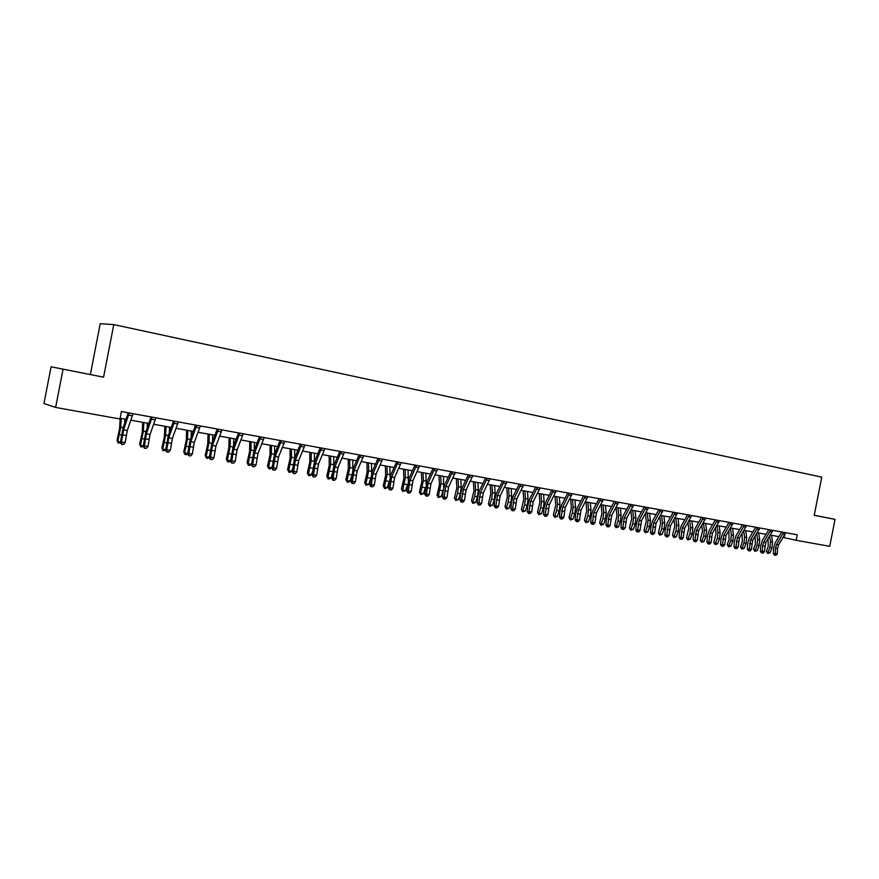 <?xml version="1.0" encoding="UTF-8"?>
<svg xmlns="http://www.w3.org/2000/svg" width="879" height="879" viewBox="0 0 879 879"><rect width="100%" height="100%" fill="white"/><g stroke="black" fill="none" stroke-linecap="round" stroke-linejoin="round"><path stroke-width="1.32" d="M51.081 366.785L103.579 377.179L51.081 366.785L43.95 403.549L55.63 407.438L119.951 418.975L121.39 411.537L797.242 534.817L796.154 540.299L829.721 546.32L835.05 519.368L814.24 515.226M90.372 374.421L100.217 323.692L113.787 324.593L821.766 477.154L814.229 515.325L835.05 519.368M63.035 369.301L55.63 407.438M103.579 377.179L113.787 324.593M783.167 537.41L796.154 540.299M120.093 418.239L126.049 419.305M130.861 420.173L148.859 423.414M153.671 424.271L171.284 427.436M176.075 428.304L193.303 431.402M198.083 432.259L214.948 435.292M219.717 436.149L236.22 439.104M240.978 439.961L257.129 442.873M261.876 443.719L277.698 446.565M282.423 447.411L297.915 450.202M302.629 451.048L317.791 453.773M322.494 454.619L337.349 457.289M342.03 458.124L356.588 460.739M361.258 461.585L375.52 464.145M380.167 464.98L394.144 467.485M398.78 468.32L412.471 470.781M417.085 471.616L430.501 474.023M435.116 474.858L448.257 477.22M452.85 478.044L465.738 480.363M470.32 481.176L482.956 483.45M487.515 484.274L499.898 486.494M504.447 487.318L516.588 489.493M521.126 490.306L533.037 492.449M537.541 493.262L549.221 495.36M553.726 496.174L565.175 498.228M569.658 499.03L580.898 501.052M585.37 501.854L596.391 503.832M600.84 504.634L611.652 506.579M614.641 525.411L618.563 526.895L615.937 527.708L614.641 525.411L616.959 515.94L616.091 507.381L626.694 509.282M631.111 510.073L641.527 511.952M645.933 512.743L656.141 514.578M660.536 515.369L670.556 517.171M674.929 517.951L684.763 519.72M689.125 520.5L698.772 522.236M703.123 523.016L712.594 524.719M716.923 525.499L726.23 527.169M730.537 527.949L739.668 529.587M743.964 530.356L752.929 531.971M757.215 532.74L766.016 534.322M770.279 535.091L778.926 536.64M784.518 535.201L784.057 537.563M814.229 515.281L822.744 516.929L814.24 515.237M92.8 375.014L59.541 368.499L92.8 375.014M785.771 532.718L778.64 544.815L777.563 548.474L777.355 553.869L775.3 553.517L775.278 555.099L774.498 555.165L776.091 555.242L775.278 555.099M783.628 532.333L776.586 544.453L775.509 548.122L775.3 553.517L773.344 553.671L773.553 548.287L775.168 542.793L781.717 531.982M783.639 532.476L781.717 532.048M773.344 553.671L774.498 555.165M776.091 555.242L777.355 553.869M768.059 538.75L768.224 546.386L766.4 551.353L768.081 552.397L769.916 547.419L770.52 541.717L769.674 536.08M767.708 553.506L768.081 552.397L770.136 552.737L767.708 553.506L766.4 551.353M770.136 552.737L771.96 547.771L772.564 542.079L771.553 535.322M772.872 530.367L765.752 542.552L764.455 551.66L762.368 551.309L762.357 552.913L761.577 552.979L763.192 553.056L762.357 552.913M770.707 529.971L763.675 542.189L762.587 545.881L762.368 551.309L760.423 551.474L760.654 546.046L762.269 540.53L768.806 529.63M770.718 530.114L768.795 529.696M760.423 551.474L761.577 552.979M763.192 553.056L764.455 551.66M759.808 527.982L752.688 540.255L751.38 549.43L749.271 549.078L749.26 550.683L748.479 550.759L750.106 550.836L749.26 550.683M757.61 527.587L750.578 539.893L749.271 549.078L747.337 549.243L747.568 543.782L749.183 538.223L755.72 527.235M757.61 527.73L755.709 527.301M747.337 549.243L748.479 550.759M750.106 550.836L751.38 549.43M755.149 536.168L755.347 544.145L753.523 549.144L755.193 550.199L757.028 545.189L757.643 539.442L756.775 533.465M754.83 551.32L755.193 550.199L757.269 550.551L754.83 551.32L753.523 549.144M757.269 550.551L759.104 545.54L759.72 539.805L758.72 533.015M742.074 533.52L742.294 541.882L740.47 546.914L742.14 547.969L743.964 542.925L744.59 537.146L743.7 530.806M741.777 549.1L742.14 547.969L744.238 548.32L741.777 549.1L740.47 546.914M744.238 548.32L746.073 543.288L746.7 537.519L745.722 530.674M746.557 525.565L739.448 537.937L738.129 547.177L735.987 546.804L735.987 548.43L735.218 548.507L736.844 548.584L735.987 548.43M744.326 525.159L737.316 537.563L735.987 546.804L734.064 546.98L734.306 541.486L735.932 535.882L742.447 524.818M744.337 525.312L742.447 524.884M734.064 546.98L735.218 548.507M736.844 548.584L738.129 547.177M728.834 530.839L729.076 539.585L727.241 544.661L728.9 545.705L730.735 540.629L731.372 534.817L730.449 528.103M728.559 546.848L728.9 545.705L731.031 546.068L728.559 546.848L727.241 544.661M731.031 546.068L732.866 540.992L733.504 535.19L732.548 528.312M733.119 523.115L726.032 535.586L724.692 544.881L722.516 544.508L722.527 546.145L721.769 546.222L723.395 546.298L722.527 546.145M730.867 522.708L723.867 535.201L722.516 544.508L720.604 544.694L720.868 539.157L722.494 533.52L728.999 522.368M730.878 522.851L728.999 522.434M720.604 544.694L721.769 546.222M723.395 546.298L724.692 544.881M715.396 528.103L716.099 533.355L713.836 542.365L715.473 543.42L717.319 538.3L717.956 532.443L717.033 525.521M715.143 544.573L715.473 543.42L717.638 543.793L715.143 544.573L713.836 542.365M717.638 543.793L719.472 538.673L720.121 532.828L719.198 525.906M719.505 520.632L712.429 533.201L711.067 542.563L708.87 542.178L708.892 543.837L708.133 543.903L709.771 543.98L708.892 543.837M717.22 520.214L710.232 532.806L708.87 542.178L706.969 542.365L707.243 536.805L708.87 531.114L715.363 519.874M717.231 520.368L715.363 519.95M706.969 542.365L708.133 543.903M709.771 543.98L711.067 542.563M701.794 525.312L702.519 530.971L700.244 540.047L701.871 541.101L703.716 535.948L704.365 530.048L703.464 523.082M701.552 542.266L701.871 541.101L704.068 541.475L701.552 542.266L700.244 540.047M704.068 541.475L705.903 536.322L706.562 530.444L705.65 523.477M705.694 518.116L698.629 530.773L697.256 540.2L695.025 539.816L695.058 541.486L694.3 541.563L695.948 541.64L695.058 541.486M703.376 517.687L696.399 530.389L695.025 539.816L693.146 540.014L693.421 534.41L695.058 528.686L701.541 517.357M703.387 517.841L701.541 517.423M693.146 540.014L694.3 541.563M695.948 541.64L697.256 540.2M687.993 522.478L688.751 528.554L686.466 537.684L688.081 538.75L689.927 533.553L690.586 527.62L689.718 520.61M687.785 539.926L688.081 538.75L690.312 539.124L687.785 539.926L686.466 537.684M690.312 539.124L692.147 533.938L692.817 528.015L691.927 521.005M691.696 515.566L684.642 528.323L683.258 537.816L680.994 537.432L681.038 539.102L680.28 539.179L681.939 539.256L681.038 539.102M689.345 515.127L682.39 527.927L680.994 537.432L679.126 537.629L679.423 531.982L681.06 526.213L687.521 514.797M689.356 515.281L687.521 514.863M679.126 537.629L680.28 539.179M681.939 539.256L683.258 537.816M674.006 519.577L674.786 526.103L672.501 535.3L674.105 536.366L675.94 531.136L676.621 525.159L675.775 518.105M673.808 537.552L674.105 536.366L676.358 536.75L673.808 537.552L672.501 535.3M676.358 536.75L678.192 531.52L678.874 525.554L678.017 518.511M677.5 512.973L670.457 525.84L669.062 535.388L666.765 535.003L666.809 536.695L666.062 536.772L667.732 536.849L666.809 536.695M675.116 512.534L668.172 525.433L666.765 535.003L664.909 535.201L665.216 529.521L666.853 523.719L673.303 512.204M675.127 512.688L673.303 512.27M664.909 535.201L666.062 536.772M667.732 536.849L669.062 535.388M659.832 516.621L660.634 523.62L658.338 532.883L659.92 533.949L661.766 528.675L662.458 522.664L661.634 515.566M659.646 535.135L659.92 533.949L662.206 534.333L659.646 535.135L658.338 532.883M662.206 534.333L664.052 529.07L664.744 523.06L663.909 515.973M663.096 510.347L656.075 523.313L654.657 532.938L652.328 532.531L652.394 534.245L651.647 534.322L653.317 534.399L652.394 534.245M660.678 509.908L653.756 522.906L652.328 532.531L650.482 532.74L650.812 527.026L652.449 521.181L658.887 509.578M660.689 510.051L658.876 509.644M650.482 532.74L651.647 534.322M653.317 534.399L654.657 532.938M645.45 513.6L646.285 521.093L643.977 530.422L645.549 531.498L647.384 526.18L648.087 520.126L647.296 512.984M645.285 532.696L645.549 531.498L647.867 531.883L645.285 532.696L643.977 530.422M647.867 531.883L649.702 526.587L650.405 520.533L649.603 513.402M648.493 507.677L641.483 520.753L640.055 530.444L637.693 530.037L637.758 531.762L637.022 531.839L638.703 531.916L637.758 531.762M646.032 507.227L639.132 520.335L637.693 530.037L635.858 530.257L636.198 524.499L637.846 518.61L644.263 506.908M646.054 507.392L644.252 506.974M635.858 530.257L637.022 531.839M638.703 531.916L640.055 530.444M630.869 510.523L631.726 518.533L629.408 527.938L630.968 529.004L632.803 523.653L633.517 517.566L632.748 510.369M630.715 530.224L630.968 529.004L633.319 529.411L630.715 530.224L629.408 527.938M633.319 529.411L635.154 524.06L635.869 517.973L635.099 510.798M633.671 504.975L626.683 518.16L625.233 527.916L622.837 527.51L622.914 529.235L622.189 529.323L623.881 529.4L622.914 529.235M631.188 504.524L624.299 517.731L622.837 527.51L621.024 527.73L621.376 521.928L623.024 515.995L629.419 504.205M631.199 504.678L629.419 504.271M621.024 527.73L622.189 529.323M623.881 529.4L625.233 527.916M615.937 527.708L618.014 521.093L618.739 514.951L618.003 507.721M618.563 526.895L620.398 521.511L621.123 515.38L620.376 508.15M618.64 502.239L611.674 515.523L610.202 525.345L607.774 524.939L607.861 526.686L607.147 526.774L608.839 526.851L607.861 526.686M616.113 501.777L609.246 515.094L607.774 524.939L605.972 525.159L606.334 519.324L607.993 513.347L614.366 501.459M616.124 501.931L614.366 501.524M605.972 525.159L607.147 526.774M608.839 526.851L610.202 525.345M601.148 504.689L601.983 513.314L599.654 522.851L601.17 523.928L603.016 518.489L603.752 512.314L603.038 505.029M600.95 525.17L601.17 523.928L603.587 524.334L600.95 525.17L599.654 522.851M603.587 524.334L605.433 518.918L606.169 512.743L605.455 505.469M603.39 499.448L596.434 512.853L594.951 522.752L592.49 522.324L592.589 524.093L591.875 524.181L593.578 524.258L592.589 524.093M600.818 498.986L593.973 512.413L592.49 522.324L590.699 522.565L591.084 516.687L592.743 510.666L599.093 498.668M600.84 499.14L599.093 498.745M590.699 522.565L591.875 524.181M593.578 524.258L594.951 522.752M585.985 501.964L586.787 510.644L584.447 520.247L585.952 521.324L587.798 515.852L588.545 509.633L587.864 502.305M585.744 522.587L585.952 521.324L588.403 521.752L585.744 522.587L584.447 520.247M588.403 521.752L590.249 516.281L590.996 510.062L590.314 502.744M587.908 496.624L580.986 510.139L579.481 520.104L576.976 519.676L577.085 521.456L576.382 521.555L578.085 521.632L577.085 521.456M585.304 496.152L578.481 509.699L576.976 519.676L575.207 519.918L575.602 514.006L577.272 507.93L583.59 495.844M585.315 496.316L583.59 495.921M575.207 519.918L576.382 521.555M578.085 521.632L579.481 520.104M570.603 499.206L571.372 507.93L569.021 517.61L570.504 518.698L572.35 513.182L573.119 506.908L572.46 499.536M570.317 519.961L570.504 518.698L572.998 519.115L570.317 519.961L569.021 517.61M572.998 519.115L574.844 513.611L575.602 507.348L574.943 499.986M572.196 493.767L565.296 507.381L563.769 517.423L561.231 516.995L561.362 518.786L560.659 518.885L562.373 518.962L561.362 518.786M569.559 493.284L562.758 506.941L561.231 516.995L559.483 517.248L559.901 511.281L561.56 505.172L567.867 492.976M569.57 493.438L567.867 493.042M559.483 517.248L560.659 518.885M562.373 518.962L563.769 517.423M555.001 496.404L555.726 505.183L553.374 514.94L554.836 516.017L556.682 510.468L557.462 504.15L556.836 496.734M554.671 517.302L554.836 516.017L557.363 516.456L554.671 517.302L553.374 514.94M557.363 516.456L559.209 510.897L559.978 504.601L559.363 497.184M556.253 490.856L549.375 504.59L547.837 514.709L545.255 514.27L545.398 516.072L544.705 516.182L546.43 516.248L545.398 516.072M553.572 490.361L546.804 504.139L545.255 514.27L543.519 514.523L543.958 508.523L545.628 502.359L551.902 490.064M553.583 490.526L551.902 490.13M543.519 514.523L544.705 516.182M546.43 516.248L547.837 514.709M539.168 493.558L539.86 502.392L537.487 512.215L538.937 513.314L540.772 507.71L541.563 501.349L540.981 493.877M538.783 514.6L538.937 513.314L541.497 513.743L538.783 514.6L537.487 512.215M541.497 513.743L543.343 508.15L544.134 501.799L543.541 494.339M540.069 487.9L533.212 501.755L531.652 511.952L529.037 511.501L529.191 513.325L528.51 513.424L530.235 513.501L529.191 513.325M537.344 487.405L530.608 501.294L529.037 511.501L527.323 511.765L527.774 505.722L529.444 499.514L535.696 487.109M537.355 487.57L535.696 487.175M527.323 511.765L528.51 513.424M530.235 513.501L531.652 511.952M523.093 490.669L523.741 499.569L521.368 509.468L522.796 510.556L524.631 504.909L525.444 498.503L524.884 490.987M522.664 511.864L522.796 510.556L525.4 510.996L522.664 511.864L521.368 509.468M525.4 510.996L527.235 505.359L528.037 498.964L527.488 491.449M523.631 484.9L516.819 498.876L515.226 509.15L512.578 508.688L512.743 510.534L512.061 510.644L513.797 510.71L512.743 510.534M520.873 484.406L514.16 498.415L512.578 508.688L510.886 508.963L511.347 502.876L513.028 496.613L519.247 484.109M520.884 484.56L519.247 484.175M510.886 508.963L512.061 510.644M513.797 510.71L515.226 509.15M506.787 487.735L507.392 496.69L505.007 506.667L506.414 507.765L508.249 502.074L509.073 495.624L508.556 488.054M506.293 509.084L506.414 507.765L509.051 508.216L506.293 509.084L505.007 506.667M509.051 508.216L510.897 502.535L511.71 496.086L511.193 488.526M506.952 481.857L500.162 495.954L498.558 506.304L495.866 505.843L496.042 507.699L495.371 507.809L497.118 507.875L496.042 507.699M504.139 481.351L497.47 495.481L495.866 505.843L494.185 506.117L494.668 499.986L496.349 493.679L502.535 481.055M504.161 481.516L502.535 481.132M494.185 506.117L495.371 507.809M497.118 507.875L498.558 506.304M490.229 484.758L490.79 493.778L488.405 503.832L489.779 504.931L491.614 499.184L492.449 492.69L491.976 485.076M489.68 506.26L489.779 504.931L492.46 505.381L489.68 506.26L488.405 503.832M492.46 505.381L494.295 499.657L495.13 493.163L494.646 485.549M490.01 478.769L483.252 492.987L481.626 503.414L478.89 502.942L479.077 504.821L478.418 504.931L480.176 505.007L479.077 504.821M487.153 478.253L480.516 492.515L478.89 502.942L477.242 503.227L477.736 497.064L479.418 490.702L485.571 477.967M487.175 478.418L485.582 478.044M477.242 503.227L478.418 504.931M480.176 505.007L481.626 503.414M473.418 481.736L473.935 490.812L471.54 500.942L472.891 502.041L474.726 496.261L475.583 489.713L475.132 482.044M472.814 503.392L472.891 502.041L475.616 502.513L472.814 503.392L471.54 500.942M475.616 502.513L477.451 496.734L478.297 490.196L477.857 482.538M472.803 475.638L466.079 489.977L464.431 500.481L461.651 500.008L461.86 501.898L461.211 502.008L462.969 502.085L461.86 501.898M469.902 475.11L463.299 489.493L461.651 500.008L460.025 500.305L460.541 494.086L462.233 487.669L468.353 474.825M469.924 475.275L468.353 474.902M460.025 500.305L461.211 502.008M462.969 502.085L464.431 500.481M456.355 478.67L456.827 487.812L454.421 498.019L455.751 499.118L457.585 493.295L458.453 486.691L458.047 478.978M455.696 500.481L455.751 499.118L458.508 499.591L455.696 500.481L454.421 498.019M458.508 499.591L460.343 493.767L461.211 487.186L460.805 479.473M455.322 472.441L448.642 486.922L446.971 497.503L444.148 497.02L444.367 498.92L443.73 499.041L445.499 499.118L444.367 498.92M452.388 471.913L445.818 486.428L444.148 497.02L442.544 497.327L443.082 491.053L444.774 484.593L450.85 471.627M452.399 472.078L450.861 471.704M442.544 497.327L443.73 499.041M445.499 499.118L446.971 497.503M439.017 475.55L439.445 484.758L437.028 495.042L438.335 496.152L441.049 483.626L440.687 475.858M438.302 497.525L438.335 496.152L441.148 496.635L438.302 497.525L437.028 495.042M441.148 496.635L443.203 489.955M443.675 487.614L443.488 476.363M437.566 469.21L430.919 483.813L429.238 494.47L426.37 493.987L426.601 495.91L425.974 496.031L427.754 496.108L426.601 495.91M434.589 468.661L428.062 483.307L426.37 493.987L424.788 494.295L427.04 481.472L433.083 468.386M434.611 468.837L433.083 468.463M424.788 494.295L425.974 496.031M427.754 496.108L429.238 494.47M421.415 472.397L421.799 481.659L419.371 492.031L420.645 493.141L423.381 480.516L423.052 472.682M420.634 494.525L420.645 493.141L423.502 493.624L420.634 494.525L419.371 492.031M423.502 493.624L425.392 487.504M426.117 483.911L425.897 473.199M419.536 465.914L412.921 480.659L411.218 491.405L408.306 490.9L408.559 492.844L407.933 492.965L409.724 493.042L408.559 492.844M416.503 465.365L410.021 480.143L408.306 490.9L406.746 491.229L409.021 478.297L415.02 465.09M416.525 465.54L415.031 465.178M406.746 491.229L407.933 492.965M409.724 493.042L411.218 491.405M403.538 469.177L403.868 478.506L401.439 488.966L402.692 490.075L405.428 477.352L405.153 469.474M402.692 491.471L402.692 490.075L405.582 490.57L402.692 491.471L401.439 488.966M405.582 490.57L407.329 484.878M408.252 480.275L408.043 469.99M401.209 462.574L394.638 477.451L392.913 488.274L389.946 487.768L390.221 489.735L389.606 489.856L391.397 489.933L390.221 489.735M398.121 462.013L391.682 476.923L389.946 487.768L388.419 488.098L390.715 475.067L396.682 461.75M398.154 462.189L396.682 461.827M388.419 488.098L389.606 489.856M391.397 489.933L392.913 488.274M385.387 465.914L385.65 475.308L383.211 485.845L384.442 486.955L387.199 474.133L386.958 466.2M384.475 488.372L384.442 486.955L387.386 487.46L385.65 488.581L384.475 488.372L383.211 485.845M387.386 487.46L388.968 482.219M390.089 476.66L389.891 466.727M382.585 459.179L376.069 474.188L374.311 485.098L371.301 484.593L371.586 486.57L370.982 486.702L372.784 486.768L371.586 486.57M379.453 458.607L373.059 473.66L371.301 484.593L369.795 484.933L372.125 471.792L378.036 458.344M379.475 458.783L378.036 458.431M369.795 484.933L370.982 486.702M372.784 486.768L374.311 485.098M366.928 462.596L367.147 472.056L364.708 482.681L365.895 483.802L368.675 470.869L368.477 462.881M365.95 485.23L365.895 483.802L368.894 484.307L365.95 485.23L364.708 482.681M368.894 484.307L370.312 479.549M371.63 473.023L371.465 463.42M363.664 455.729L357.182 470.88L355.402 481.879L352.347 481.351L352.644 483.351L352.061 483.494L353.874 483.56L352.644 483.351M360.478 455.146L354.127 470.342L352.347 481.351L350.875 481.703L353.215 468.463L359.093 454.893M360.5 455.322L359.093 454.97M350.875 481.703L352.061 483.494M353.874 483.56L355.402 481.879M348.183 459.234L348.348 468.76L345.897 479.473L347.062 480.582L349.842 467.551L349.699 459.508M347.139 482.033L347.062 480.582L350.095 481.099L348.348 482.241L347.139 482.033L345.897 479.473M350.095 481.099L351.347 476.879M352.864 469.342L352.732 460.047M344.425 452.213L337.997 467.507L336.185 478.605L333.086 478.066L333.405 480.088L332.822 480.231L334.646 480.297L333.405 480.088M341.184 451.63L334.888 466.969L333.086 478.066L331.636 478.429L334.009 465.079L339.832 451.377M341.206 451.806L339.832 451.465M331.636 478.429L332.822 480.231M334.646 480.297L336.185 478.605M329.142 455.805L329.24 465.398L326.779 476.198L327.911 477.319L330.713 464.178L330.614 456.069M328.021 478.78L327.911 477.319L330.998 477.846L329.251 478.989L328.021 478.78L326.779 476.198M330.998 477.846L332.064 474.21M333.789 465.617L333.701 456.63M324.867 448.653L318.484 464.09L316.66 475.264L313.495 474.726L313.276 476.912L315.1 476.978L313.836 476.759M321.571 448.048L315.33 463.53L313.495 474.726L312.089 475.099L314.484 461.64L320.253 447.807M321.604 448.224L320.264 447.894M312.089 475.099L313.276 476.912M315.1 476.978L316.66 475.264M309.782 452.333L309.826 461.991L307.353 472.88L308.452 474.001L311.265 460.75L311.221 452.586M308.584 475.484L308.452 474.001L311.595 474.539L309.837 475.693L308.584 475.484L307.353 472.88M311.595 474.539L312.452 471.551M314.396 461.849L314.352 453.146M304.98 445.027L298.651 460.607L296.805 471.88L293.586 471.331L293.388 473.539L295.234 473.605L293.949 473.385M301.629 444.411L295.443 460.047L293.586 471.331L292.202 471.715L294.63 458.146L300.343 444.181M301.662 444.598L300.354 444.258M292.202 471.715L293.388 473.539M295.234 473.605L296.805 471.88M290.092 448.795L290.081 458.519L287.598 469.507L288.664 470.628L291.498 457.267L291.509 449.048M288.828 472.122L288.664 470.628L291.861 471.166L290.103 472.342L288.828 472.122L287.598 469.507M291.861 471.166L292.509 468.914M294.685 458.014L294.685 449.619M284.763 441.335L278.489 457.069L276.61 468.43L273.347 467.881L273.182 470.1L275.028 470.177L273.721 469.946M281.357 440.709L275.226 456.498L273.347 467.881L271.996 468.265L274.446 454.586L280.104 440.489M281.379 440.895L280.115 440.566M271.996 468.265L273.182 470.1M275.028 470.177L276.61 468.43M270.095 445.192L270.007 454.992L267.524 466.068L268.556 467.199L271.402 453.718L271.457 445.444M268.743 468.705L268.556 467.199L271.798 467.749L270.04 468.925L268.743 468.705L267.524 466.068M271.798 467.749L272.215 466.299M274.644 454.102L274.698 446.027M264.194 437.577L257.986 453.476L256.075 464.936L252.756 464.365L252.625 466.617L254.481 466.683L253.152 466.463M260.733 436.951L254.668 452.894L252.756 464.365L251.438 464.771L253.921 450.971L259.514 436.731M260.755 437.138L259.525 436.819M251.438 464.771L252.625 466.617M254.481 466.683L256.075 464.936M249.746 441.544L249.603 451.41L247.109 462.585L248.098 463.705L250.965 450.114L251.075 441.785M248.317 465.233L248.098 463.705L251.405 464.266L249.636 465.463L248.317 465.233L247.109 462.585M251.405 464.266L251.559 463.716M254.273 450.092L254.372 442.368M243.274 433.765L237.132 449.817L235.198 461.365L231.814 460.794L231.715 463.068L233.583 463.134L232.232 462.903M239.747 433.127L233.759 449.224L231.814 460.794L230.54 461.211L233.045 447.29L238.583 432.907M239.78 433.314L238.583 432.995M230.54 461.211L231.715 463.068M233.583 463.134L235.198 461.365M229.067 437.819L228.848 447.763L226.342 459.036L227.309 460.156L230.177 446.455L230.353 438.061M230.584 460.783L228.892 461.936L227.551 461.706L226.342 459.036M227.551 461.706L227.309 460.156L230.595 460.717M233.55 445.972L233.704 438.654M221.991 429.886L215.915 446.092L213.949 457.75L210.51 457.157L210.455 459.464L212.322 459.53L210.949 459.299M218.41 429.227L212.476 445.488L210.51 457.157L209.268 457.585L211.806 443.554L217.278 429.029M218.442 429.424L217.289 429.117M209.268 457.585L210.455 459.464M212.322 459.53L213.949 457.75M208.026 434.039L207.741 444.049L205.236 455.421L206.147 456.553L209.037 442.719L209.279 434.27M209.301 457.311L207.796 458.355L206.422 458.124L205.236 455.421M206.422 458.124L206.147 456.553L209.334 457.091M212.498 441.741L212.674 434.874M200.346 425.93L194.325 442.302L192.336 454.058L188.842 453.465L188.82 455.794L190.699 455.86L189.304 455.619M196.698 425.271L190.831 441.687L188.842 453.465L187.634 453.894L190.205 439.742L195.599 425.073M196.731 425.458L195.61 425.161M187.634 453.894L188.82 455.794M190.699 455.86L192.336 454.058M186.634 430.194L186.271 440.28L183.755 451.751L184.634 452.883L187.535 438.929L187.831 430.413M187.645 453.795L186.326 454.707L184.942 454.465L183.755 451.751M184.942 454.465L184.634 452.883L187.699 453.41M191.084 437.379L191.292 431.04M178.305 421.92L172.372 438.456L170.339 450.301L166.779 449.696L166.801 452.059L168.691 452.125L167.274 451.883M174.591 421.239L168.812 437.83L166.779 449.696L165.626 450.147L168.219 435.874L173.548 421.052M174.624 421.437L173.559 421.14M165.626 450.147L166.801 452.059M168.691 452.125L170.339 450.301M164.856 426.282L164.428 436.445L161.901 448.015L162.736 449.147L165.659 435.072L166.021 426.491M165.648 450.191L163.076 450.751L161.901 448.015M163.076 450.751L162.736 449.147L165.681 449.652M169.306 432.875L169.537 427.128M155.88 417.822L150.012 434.534L147.969 446.488L144.343 445.873L144.398 448.257L146.299 448.312L144.848 448.07M152.1 417.14L146.397 433.896L144.343 445.873L143.222 446.334L145.848 431.93L151.1 416.954M152.133 417.327L151.111 417.042M143.222 446.334L144.398 448.257M146.299 448.312L147.969 446.488M142.717 422.305L142.2 432.534L139.662 444.214L140.464 445.345L143.398 431.149L143.815 422.502M143.31 446.488L140.838 446.971L139.662 444.214M140.838 446.971L140.464 445.345L143.288 445.829M147.156 428.216L147.408 423.151M133.048 413.657L127.268 430.534L125.181 442.598L121.489 441.972L121.599 444.389L123.499 444.444L122.027 444.192M129.202 412.954L123.587 429.897L121.489 441.972L120.412 442.445L123.071 427.919L128.246 412.789M129.235 413.152L128.257 412.877M120.412 442.445L121.599 444.389M123.499 444.444L125.181 442.598M120.17 418.25L119.588 428.567L117.039 440.346L117.786 441.478L120.731 427.161L121.236 418.448M120.577 442.719L118.193 443.126L117.039 440.346M118.193 443.126L117.786 441.478L120.489 441.939M124.642 423.381L124.873 419.096M778.64 544.815L776.586 544.453M777.563 548.474L775.509 548.122M785.112 534.234L783.057 533.861M769.916 547.419L771.96 547.771M770.52 541.717L772.564 542.079M765.752 542.552L763.675 542.189M764.675 546.233L762.587 545.881M772.212 531.894L770.136 531.52M752.688 540.255L750.578 539.893M751.611 543.969L749.501 543.607M759.137 529.521L757.028 529.136M757.028 545.189L759.104 545.54M757.643 539.442L759.72 539.805M743.964 542.925L746.073 543.288M744.59 537.146L746.7 537.519M739.448 537.937L737.316 537.563M738.371 541.673L736.228 541.31M745.897 527.114L743.755 526.73M730.735 540.629L732.866 540.992M731.372 534.817L733.504 535.19M726.032 535.586L723.867 535.201M724.944 539.343L722.78 538.97M732.46 524.675L730.295 524.291M717.319 538.3L719.472 538.673M717.956 532.443L720.121 532.828M712.429 533.201L710.232 532.806M711.342 536.992L709.144 536.608M718.846 522.203L716.649 521.807M703.716 535.948L705.903 536.322M704.365 530.048L706.562 530.444M698.629 530.773L696.399 530.389M697.541 534.597L695.311 534.212M705.035 519.698L702.804 519.291M689.927 533.553L692.147 533.938M690.586 527.62L692.817 528.015M684.642 528.323L682.39 527.927M683.554 532.169L681.291 531.773M691.037 517.16L688.773 516.753M675.94 531.136L678.192 531.52M676.621 525.159L678.874 525.554M670.457 525.84L668.172 525.433M669.369 529.707L667.073 529.312M676.841 514.578L674.545 514.16M661.766 528.675L664.052 529.07M662.458 522.664L664.744 523.06M656.075 523.313L653.756 522.906M654.976 527.213L652.657 526.807M662.436 511.963L660.107 511.545M647.384 526.18L649.702 526.587M648.087 520.126L650.405 520.533M641.483 520.753L639.132 520.335M640.384 524.686L638.022 524.269M647.823 509.315L645.472 508.886M632.803 523.653L635.154 524.06M633.517 517.566L635.869 517.973M626.683 518.16L624.299 517.731M625.584 522.115L623.189 521.697M633.012 506.623L630.617 506.194M618.014 521.093L620.398 521.511M618.739 514.951L621.123 515.38M611.674 515.523L609.246 515.094M610.564 519.511L608.136 519.093M617.97 503.898L615.542 503.458M603.016 518.489L605.433 518.918M603.752 512.314L606.169 512.743M596.434 512.853L593.973 512.413M595.336 516.863L592.864 516.445M602.719 501.129L600.258 500.678M587.798 515.852L590.249 516.281M588.545 509.633L590.996 510.062M580.986 510.139L578.481 509.699M579.876 514.182L577.371 513.754M587.238 498.316L584.733 497.866M572.35 513.182L574.844 513.611M573.119 506.908L575.602 507.348M565.296 507.381L562.758 506.941M564.186 511.468L561.648 511.029M571.526 495.459L568.988 494.998M556.682 510.468L559.209 510.897M557.462 504.15L559.978 504.601M549.375 504.59L546.804 504.139M548.265 508.71L545.683 508.26M555.583 492.57L553.012 492.097M540.772 507.71L543.343 508.15M541.563 501.349L544.134 501.799M533.212 501.755L530.608 501.294M532.103 505.897L529.488 505.447M539.398 489.625L536.783 489.153M524.631 504.909L527.235 505.359M525.444 498.503L528.037 498.964M516.819 498.876L514.16 498.415M515.687 503.052L513.039 502.601M522.961 486.647L520.313 486.164M508.249 502.074L510.897 502.535M509.073 495.624L511.71 496.086M500.162 495.954L497.47 495.481M499.041 500.173L496.338 499.701M506.282 483.615L503.579 483.131M491.614 499.184L494.295 499.657M492.449 492.69L495.13 493.163M483.252 492.987L480.516 492.515M482.121 497.239L479.385 496.756M489.339 480.538L486.603 480.044M474.726 496.261L477.451 496.734M475.583 489.713L478.297 490.196M466.079 489.977L463.299 489.493M464.947 494.262L462.178 493.778M472.133 477.418L469.353 476.912M457.585 493.295L460.343 493.767M458.453 486.691L461.211 487.186M448.642 486.922L445.818 486.428M447.51 491.229L444.686 490.746M454.663 474.242L451.828 473.737M440.17 490.273L442.972 490.757M441.049 483.626L443.851 484.12M430.919 483.813L428.062 483.307M429.787 488.164L426.93 487.658M436.907 471.023L434.039 470.496M422.48 487.208L425.337 487.702M423.381 480.516L426.227 481.011M412.921 480.659L410.021 480.143M411.79 485.032L408.878 484.538M418.865 467.749L415.954 467.221M404.516 484.098L407.351 484.593M405.428 477.352L408.328 477.857M394.638 477.451L391.682 476.923M393.506 481.868L390.551 481.351M400.549 464.42L397.583 463.881M386.266 480.934L389.045 481.417M387.199 474.133L390.133 474.649M376.069 474.188L373.059 473.66M374.926 478.648L371.927 478.121M381.925 461.035L378.915 460.497M367.719 477.715L370.455 478.187M368.675 470.869L371.663 471.397M357.182 470.88L354.127 470.342M356.05 475.374L352.995 474.836M362.994 457.607L359.94 457.047M348.875 474.451L351.545 474.913M349.842 467.551L352.886 468.078M337.997 467.507L334.888 466.969M336.855 472.045L333.756 471.507M343.766 454.113L340.645 453.542M329.724 471.133L332.339 471.583M330.713 464.178L333.8 464.716M318.484 464.09L315.33 463.53M317.352 468.661L314.188 468.111M324.208 450.564L321.044 449.982M310.254 467.76L312.814 468.199M311.265 460.75L314.407 461.299M298.651 460.607L295.443 460.047M297.52 465.222L294.311 464.661M304.321 446.95L301.101 446.367M290.466 464.332L292.96 464.76M291.498 457.267L294.685 457.827M278.489 457.069L275.226 456.498M277.346 461.717L274.083 461.156M284.104 443.28L280.83 442.686M270.347 460.849L272.776 461.266M271.402 453.718L274.567 454.278M257.986 453.476L254.668 452.894M256.844 458.168L253.526 457.585M263.535 439.544L260.206 438.94M249.9 457.3L252.24 457.706M250.965 450.114L254.042 450.663M237.132 449.817L233.759 449.224M235.99 454.542L232.605 453.96M242.615 435.753L239.231 435.138M229.089 453.696L231.364 454.091M230.177 446.455L233.166 446.982M215.915 446.092L212.476 445.488M214.773 450.872L211.334 450.268M221.343 431.886L217.893 431.259M207.927 450.026L210.136 450.411M209.037 442.719L211.927 443.236M194.325 442.302L190.831 441.687M193.182 447.125L189.688 446.521M199.687 427.952L196.182 427.315M186.403 446.301L188.524 446.664M187.535 438.929L190.314 439.423M172.372 438.456L168.812 437.83M171.218 443.313L167.669 442.697M177.657 423.953L174.086 423.304M164.505 442.5L166.549 442.862M165.659 435.072L168.339 435.544M150.012 434.534L146.397 433.896M148.87 439.434L145.255 438.808M155.231 419.887L151.606 419.228M142.211 438.643L144.178 438.984M143.398 431.149L145.958 431.6M127.268 430.534L123.587 429.897M126.126 435.49L122.434 434.852M132.41 415.745L128.708 415.075M119.533 434.709L121.401 435.039M120.731 427.161L123.192 427.59"/></g></svg>

